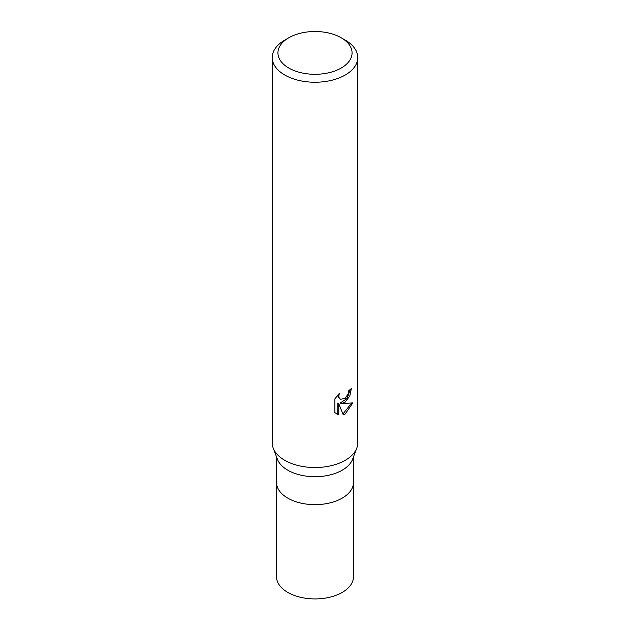 <?xml version="1.0" encoding="UTF-8"?>
<svg xmlns="http://www.w3.org/2000/svg" width="630" height="630" viewBox="0 0 630 630"><rect width="100%" height="100%" fill="white"/><g stroke="black" fill="none" stroke-linecap="round" stroke-linejoin="round"><path stroke-width="0.94" d="M356.745 448.221L352.611 459.199A38.493 22.223 180 0 1 342.216 470.201A38.493 22.223 180 0 1 304.148 475.808A38.493 22.223 180 0 1 277.389 459.199L273.255 448.221M342.216 498.133A38.493 22.223 180 0 0 353.493 482.423A38.493 22.223 180 0 1 342.216 498.133A38.493 22.223 180 0 1 300.274 502.953A38.493 22.223 180 0 1 276.507 482.423L276.507 456.868M345.24 402.105L341.145 403.641L352.863 402.893L345.24 413.981L343.232 414.823L338.798 403.759L338.798 414.926L334.892 412.634L334.892 398.861L339.389 393.285L338.782 396.026L339.224 397.987L340.436 399.294L345.24 398.404L348.335 393.466L348.784 390.608A42.769 24.688 0 0 0 351.39 388.442L349.815 395.923L345.24 402.105M341.208 37.769L345.24 40.099A42.769 24.688 180 0 1 357.769 57.558A42.769 24.688 180 0 1 345.24 75.017A42.769 24.688 180 0 1 298.636 80.364A42.769 24.688 180 0 1 272.231 57.558A42.769 24.688 180 0 1 284.76 40.099L288.792 37.769A37.068 21.396 180 0 1 341.208 37.769A37.068 21.396 180 0 1 341.208 68.032A37.068 21.396 180 0 1 288.792 68.032A37.068 21.396 180 0 1 288.792 37.769L284.76 40.099M357.769 57.558L357.769 442.843A42.769 24.688 180 0 1 345.24 460.302A42.769 24.688 180 0 1 298.636 465.657A42.769 24.688 180 0 1 272.231 442.843L272.231 57.558M350.272 389.427L347.059 398.554L340.129 403.058L341.145 403.641M342.917 414.012L351.516 403.208M336.231 413.768L337.767 414.327L337.767 403.168L338.798 403.759M337.767 414.335L338.798 414.926M340.444 399.294L338.192 397.396L337.774 394.986M356.793 448.08A42.769 24.688 180 0 1 345.24 460.302M353.493 482.556L353.493 576.702A38.493 22.223 180 0 1 342.216 592.42A38.493 22.223 180 0 1 300.274 597.232A38.493 22.223 180 0 1 276.507 576.702L276.507 482.556M353.493 482.423L353.493 456.868"/></g></svg>
